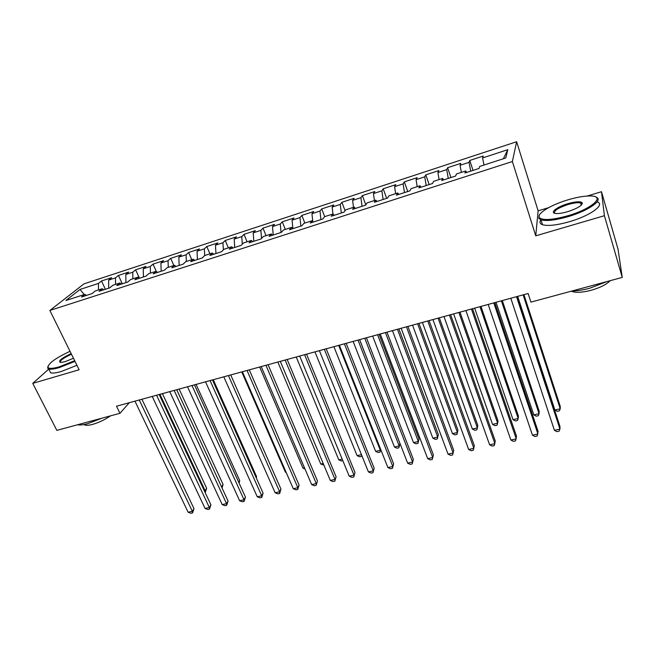 <?xml version="1.0" encoding="UTF-8"?>
<svg xmlns="http://www.w3.org/2000/svg" width="655" height="655" viewBox="0 0 655 655"><rect width="100%" height="100%" fill="white"/><g stroke="black" fill="none" stroke-linecap="round" stroke-linejoin="round"><path stroke-width="0.98" d="M516.631 141.734L83.996 283.852L49.87 310.454L512.382 161.531L516.631 141.734L538.123 210.836L535.749 235.833L604.409 215.7L601.495 191.71L587.183 196.033M548.603 207.676L538.123 210.836M601.495 191.71L618.033 249.187L622.25 277.417L604.409 215.7M503.351 158.764L507.805 149.684L482.596 157.929L483.226 156.046L469.766 160.45L469.029 162.358L460.064 165.289L460.858 163.365L447.602 167.705L446.718 169.645L437.892 172.527L438.842 170.57L425.799 174.844L424.751 176.825L416.064 179.658L417.169 177.669L404.331 181.869L403.136 183.883L394.588 186.675L395.841 184.644L383.2 188.787L381.865 190.834L373.44 193.585L374.84 191.522L362.395 195.591L360.913 197.679L352.627 200.389L354.159 198.293L341.902 202.297L340.289 204.417L332.126 207.086L333.796 204.958L321.728 208.904L319.984 211.049L311.944 213.677L313.745 211.516L301.857 215.413L299.982 217.583L292.065 220.17L293.989 217.984L282.28 221.816L280.283 224.018L272.48 226.573L274.527 224.354L262.991 228.128L260.878 230.364L253.19 232.869L255.36 230.625L243.987 234.351L241.76 236.611L234.187 239.083L236.463 236.807L225.263 240.475L222.921 242.759L215.462 245.199L217.853 242.907L206.816 246.517L204.36 248.826L197.016 251.225L199.505 248.908L188.624 252.47L186.069 254.803L178.823 257.169L181.427 254.828L170.701 258.34L168.04 260.69L160.901 263.023L163.603 260.657L153.033 264.121L150.273 266.495L143.232 268.796L146.032 266.413L135.61 269.819L132.752 272.218L125.817 274.486L128.707 272.079L118.432 275.444L115.485 277.859L108.64 280.094L111.628 277.671L101.492 280.987L105.389 289.281M507.805 149.684L505.783 157.978L479.738 166.419L479.051 168.458L464.935 173.018L465.73 170.955L456.469 173.96L455.602 176.039L441.724 180.526L442.69 178.422L433.585 181.37L432.554 183.49L418.905 187.903L420.035 185.758L411.078 188.665L409.883 190.826L396.455 195.165L397.749 192.979L388.931 195.837L387.58 198.039L374.373 202.305L375.823 200.086L367.144 202.894L365.637 205.13L352.644 209.33L354.24 207.078L345.709 209.846L344.047 212.114L331.266 216.248L333.01 213.956L324.61 216.682L322.809 218.975L310.224 223.044L312.107 220.727L303.846 223.404L301.906 225.738L289.518 229.741L291.54 227.391L283.402 230.028L281.322 232.394L269.131 236.332L271.285 233.958L263.277 236.553L261.067 238.944L249.064 242.825L251.348 240.418L243.455 242.972L241.122 245.388L229.307 249.211L231.714 246.779L223.944 249.293L221.488 251.741L209.854 255.507L212.376 253.043L204.72 255.524L202.149 257.996L190.687 261.697L193.331 259.216L185.791 261.656L183.105 264.153L171.815 267.805L174.566 265.291L167.14 267.698L164.348 270.22L153.221 273.815L156.086 271.285L148.767 273.651L145.868 276.189L134.905 279.734L137.869 277.18L130.664 279.521L127.659 282.084L116.86 285.572L119.93 282.993L112.824 285.293L109.721 287.881L99.085 291.319L102.245 288.724L95.245 290.992L92.044 293.596L81.556 296.985L84.814 294.373L65.934 300.489L79.992 289.453L98.455 283.427L101.492 280.987M622.25 277.417L530.918 302.119L528.126 293.497L116.508 406.206L119.955 413.297L129.322 402.702M108.64 280.094L108.705 288.208M115.485 277.859L115.55 284.409M84.814 294.373L86.444 295.405M125.817 274.486L125.94 282.632M132.752 272.218L132.875 278.801M102.245 288.724L103.842 289.78M143.232 268.796L143.429 276.983M150.273 266.495L150.453 273.102M119.93 282.993L121.494 284.073M160.901 263.023L161.171 271.244M168.04 260.69L168.278 267.33M137.869 277.18L139.409 278.277M178.823 257.169L179.167 265.422M186.069 254.803L186.364 261.468M156.086 271.285L157.593 272.398M197.016 251.225L197.425 259.519M204.36 248.826L204.72 255.524M174.566 265.291L176.039 266.438M215.462 245.199L215.953 253.526M222.921 242.759L223.371 249.866M193.331 259.216L194.772 260.379M234.187 239.083L234.76 247.451M241.76 236.611L242.301 244.168M212.376 253.043L213.784 254.23M253.19 232.869L253.845 241.277M260.878 230.364L261.533 238.436M231.714 246.779L233.082 247.991M272.48 226.573L273.225 235.014M280.283 224.018L281.052 232.484M251.348 240.418L252.683 241.654M292.065 220.17L292.891 228.652M299.982 217.583L300.841 226.081M271.285 233.958L272.578 235.219M311.944 213.677L312.779 221.456M319.984 211.049L320.934 219.589M291.54 227.391L292.793 228.685M332.126 207.086L332.936 213.98M340.289 204.417L341.337 212.99M312.107 220.727L313.319 222.045M352.627 200.389L353.512 207.316M360.913 197.679L362.051 206.292M333.01 213.956L334.181 215.298M373.44 193.585L374.406 200.545M381.865 190.834L383.101 199.48M354.24 207.078L355.37 208.454M394.588 186.675L395.636 193.667M403.136 183.883L404.479 192.57M375.823 200.086L376.895 201.486M416.064 179.658L417.194 186.683M424.751 176.825L426.2 185.545M397.749 192.979L398.78 194.412M437.892 172.527L439.104 179.585M446.718 169.645L448.266 178.414M420.035 185.758L421.018 187.224M460.064 165.289L461.366 172.371M469.029 162.358L470.699 171.16M442.69 178.422L443.623 179.912M482.596 157.929L483.988 165.035M465.73 170.955L466.606 172.486M48.789 369.076L32.75 383.363L56.838 430.368L119.955 413.297M535.749 235.833L512.382 161.531M32.75 383.363L79.132 369.764L49.87 310.454M98.455 283.427L98.471 289.944M84.258 294.553L79.992 289.453M469.766 160.45L473.033 170.406M447.602 167.705L450.927 177.554M425.799 174.844L429.164 184.587M404.331 181.869L407.738 191.514M383.2 188.787L386.647 198.334M362.395 195.591L365.817 204.868M341.902 202.297L345.07 210.714M321.728 208.904L324.7 216.649M301.857 215.413L304.862 223.077M282.28 221.816L285.31 229.414M262.991 228.128L266.053 235.653M243.987 234.351L247.074 241.801M225.263 240.475L228.374 247.86M206.816 246.517L209.944 253.829M188.624 252.47L191.784 259.716M170.701 258.34L173.878 265.512M153.033 264.121L156.332 271.465M135.61 269.819L139.466 278.26M118.432 275.444L122.305 283.811M516.525 296.674L559.943 429.074L554.408 430.31L510.81 298.238M517.385 296.437L559.976 426.454L559.943 429.074L559.116 431.146L556.906 431.645L554.408 430.31M517.671 296.363L554.9 410.014L560.213 408.785L560.246 406.362L523.926 294.644M554.9 410.014L557.29 411.332L559.419 410.841L560.213 408.785L523.14 294.865M493.805 302.897L537.935 434.003L532.482 435.215L488.18 304.436M494.787 302.626L538.074 431.367L537.174 436.042L534.996 436.525L532.482 435.215M471.436 309.021L516.255 438.85L510.884 440.045L465.901 310.535M472.55 308.718L516.508 436.214L515.567 440.864L513.422 441.339L510.884 440.045M496.007 302.291L533.809 414.877L539.049 413.673L539.188 411.242L502.295 300.571M533.809 414.877L536.224 416.171L538.32 415.696L539.049 413.673L501.394 300.817M474.67 308.137L513.029 419.675L518.195 418.479L518.433 416.048L480.983 306.409M513.029 419.675L515.469 420.952L517.532 420.477L518.195 418.479L479.976 306.679M567.754 199.89C550.929 204.868 536.478 213.694 539.294 217.509C542.553 220.661 552.05 220.088 567.795 215.773C591.809 208.912 606.104 196.041 590.736 195.976C584.653 195.845 576.998 197.147 567.754 199.89M595.845 197.081C604.254 199.554 588.755 210.705 568.008 216.666C555.383 220.236 546.376 221.3 540.981 219.851L538.803 218.41L539.302 215.208M567.762 203.705C575.639 201.503 580.461 201.191 582.238 202.788C582.434 205.416 577.612 208.372 567.787 211.647C563.226 212.981 559.476 213.612 556.553 213.538C548.751 213.432 556.185 207.054 567.762 203.705M581.779 204.614L581.722 203.697L580.707 203.017C578.078 202.346 573.829 202.862 567.967 204.556C557.986 207.946 553.557 210.853 554.679 213.284M607.291 281.462L589.598 288.274C583.032 290.018 577.129 290.943 571.88 291.041M610.198 280.676C606.456 284.524 600.029 287.75 590.916 290.353C581.984 292.605 575.508 292.908 571.487 291.262L571.34 291.188M597.065 201.912C605.908 204.352 590.466 215.7 569.514 221.677C556.906 225.214 547.899 226.229 542.496 224.731C539.835 223.764 539.311 222.127 540.915 219.834M70.028 351.301C55.347 358.219 48.003 363.607 47.995 367.447C49.092 368.863 52.916 368.634 59.474 366.751L74.67 360.709M74.997 361.372L59.458 367.537C54.259 369.052 50.681 369.518 48.724 368.945L47.7 368.241L47.864 366.423M73.458 358.26L65.082 361.666L60.727 362.493C57.64 361.355 61.111 358.391 71.158 353.594M101.844 418.201L87.565 423.736C83.095 424.923 79.763 425.267 77.56 424.767M110.482 415.86C104.906 419.716 98.913 422.565 92.502 424.415C88.777 425.398 86.165 425.57 84.667 424.939L84.069 424.538M76.93 365.293L61.414 371.45C56.215 372.957 52.637 373.407 50.672 372.81L49.6 370.689M71.469 354.232C63.502 357.892 59.777 360.643 60.285 362.469M449.428 315.047L494.902 443.623L489.613 444.81L443.984 316.537M450.656 314.711L495.254 440.987L494.279 445.605L492.167 446.08L489.613 444.81M427.764 320.975L473.868 448.331L468.661 449.494L422.401 322.448M429.107 320.614L474.326 445.687L473.311 450.28L471.232 450.746L468.661 449.494M453.653 313.892L492.552 424.399L497.644 423.22L497.972 420.78L459.998 312.157M492.552 424.399L495.008 425.66L497.039 425.193L497.644 423.22L458.877 312.46M432.947 319.558L472.37 429.058L477.389 427.895L477.806 425.455L439.325 317.814M472.37 429.058L474.834 430.294L476.84 429.836L477.389 427.895L438.097 318.15M406.444 326.82L453.154 452.965L448.02 454.111L401.163 328.261M407.893 326.419L453.702 450.321L452.662 454.889L450.607 455.348L448.02 454.111M412.552 325.142L452.474 433.643L457.419 432.505L457.927 430.057L418.954 323.39M452.474 433.643L454.955 434.871L456.936 434.412L457.419 432.505L417.62 323.758M385.443 332.568L432.734 457.526L427.682 458.656L380.244 333.993M386.999 332.142L433.381 454.881L432.308 459.425L430.286 459.875L427.682 458.656M433.381 454.881L432.308 459.425M392.46 330.644L432.857 438.17L437.736 437.049L438.334 434.592L398.879 328.884M438.334 434.592L437.311 438.932L437.736 437.049L397.454 329.277M437.311 438.932L435.362 439.382L432.857 438.17M364.761 338.226L412.617 462.029L407.639 463.142L359.644 339.634M366.432 337.775L413.354 459.376L412.249 463.904L410.259 464.346L407.639 463.142M413.354 459.376L412.249 463.904M344.399 343.801L392.795 466.458L387.883 467.555L339.356 345.185M346.168 343.318L393.622 463.814L392.484 468.309L390.527 468.743L387.883 467.555M393.622 463.814L392.484 468.309M324.348 349.295L373.26 470.83L368.421 471.911L319.378 350.654M326.206 348.787L374.169 468.178L373.006 472.648L371.074 473.082L368.421 471.911M374.169 468.178L373.006 472.648M304.591 354.707L354.003 475.137L349.23 476.201L299.695 356.05M306.548 354.175L355.002 472.484L353.806 476.93L351.899 477.356L349.23 476.201M355.002 472.484L353.806 476.93M285.13 360.037L335.016 479.386L330.316 480.434L280.307 361.355M287.177 359.472L336.097 476.734L334.877 481.155L332.994 481.572L330.316 480.434M336.097 476.734L334.877 481.155M265.946 365.285L316.299 483.57L311.665 484.61L261.198 366.587M268.083 364.704L317.454 480.917L316.209 485.314L314.359 485.732L311.665 484.61M317.454 480.917L316.209 485.314M247.058 370.46L297.853 487.697L293.276 488.72L242.375 371.745M249.277 369.854L299.081 485.044L297.853 487.697L297.812 489.424L295.986 489.825L293.276 488.72M299.081 485.044L297.812 489.424M372.654 336.072L413.518 442.633L418.324 441.519L419.012 439.063L379.098 334.304M419.012 439.063L417.956 443.386L418.324 441.519L377.575 334.721M417.956 443.386L416.04 443.82L413.518 442.633M353.135 341.411L394.449 447.029L399.19 445.94L399.959 443.476L359.611 339.642M399.959 443.476L398.879 447.774L399.19 445.94L357.99 340.084M398.879 447.774L396.979 448.208L394.449 447.029M333.903 346.683L375.642 451.369L380.326 450.288L338.684 345.373M380.76 449.584L380.056 452.097L378.189 452.531L375.642 451.369M380.056 452.097L380.653 449.322M314.949 351.874L357.098 455.643L361.437 454.644M361.806 455.561L361.503 456.371L359.66 456.789L357.098 455.643M361.642 455.159L361.503 456.371M296.256 356.991L338.807 459.867L342.172 459.089M342.827 460.661L341.378 460.997L338.807 459.867M277.835 362.035L320.77 464.027L323.193 463.47M323.848 465.034L320.77 464.027M259.667 367.005L302.97 468.137L304.477 467.785M304.993 468.996L302.97 468.137M228.431 375.561L279.652 491.766L275.141 492.773L223.822 376.822M230.74 374.93L280.954 489.113L279.652 491.766L279.66 493.469L277.859 493.87L275.141 492.773M280.954 489.113L279.66 493.469M241.752 371.917L285.408 472.19L286.022 472.042M286.235 472.533L285.408 472.19M210.083 380.588L261.705 495.778L257.259 496.777L205.539 381.832M212.466 379.933L263.081 493.125L261.705 495.778L261.763 497.456L259.986 497.857L257.259 496.777M263.081 493.125L261.763 497.456M191.989 385.541L244.012 499.74L239.624 500.723L187.51 386.769M194.453 384.862L245.453 497.088L244.012 499.74L244.11 501.394L242.358 501.787L239.624 500.723M245.453 497.088L244.11 501.394M256.113 477.536L256.588 476.668L213.26 379.712M256.588 476.668L256.285 477.929M174.156 390.421L226.548 503.646L222.225 504.612L169.743 391.633M176.694 389.725L228.063 500.993L226.548 503.646L226.704 505.283L224.976 505.668L222.225 504.612M228.063 500.993L226.704 505.283M238.739 482.301L239.722 480.574L196.082 384.419M239.722 480.574L239.116 483.136M156.578 395.235L209.33 507.494L205.064 508.452L152.222 396.431M159.19 394.523L210.91 504.841L209.33 507.494L209.526 509.107L207.815 509.492L205.064 508.452M210.91 504.841L209.526 509.107M221.57 486.911L223.077 484.43L179.134 389.062M221.611 487.009L176.727 389.717M223.077 484.43L222.07 487.991M139.245 399.984L192.341 511.293L188.124 512.235L134.946 401.155M141.922 399.247L193.986 508.64L192.341 511.293L192.578 512.89L190.892 513.266L188.124 512.235M193.986 508.64L192.578 512.89M204.368 490.882L205.113 490.71L206.644 488.237L162.424 393.639M206.644 488.237L205.31 492.298L205.113 490.71L159.943 394.31M539.294 217.509L538.803 218.41M581.722 203.697L582.238 202.788M580.707 203.017L581.329 205.105M542.496 224.731L540.981 219.851M47.995 367.447L47.7 368.241M84.43 424.473L84.667 424.939M50.672 372.81L48.724 368.945"/></g></svg>
